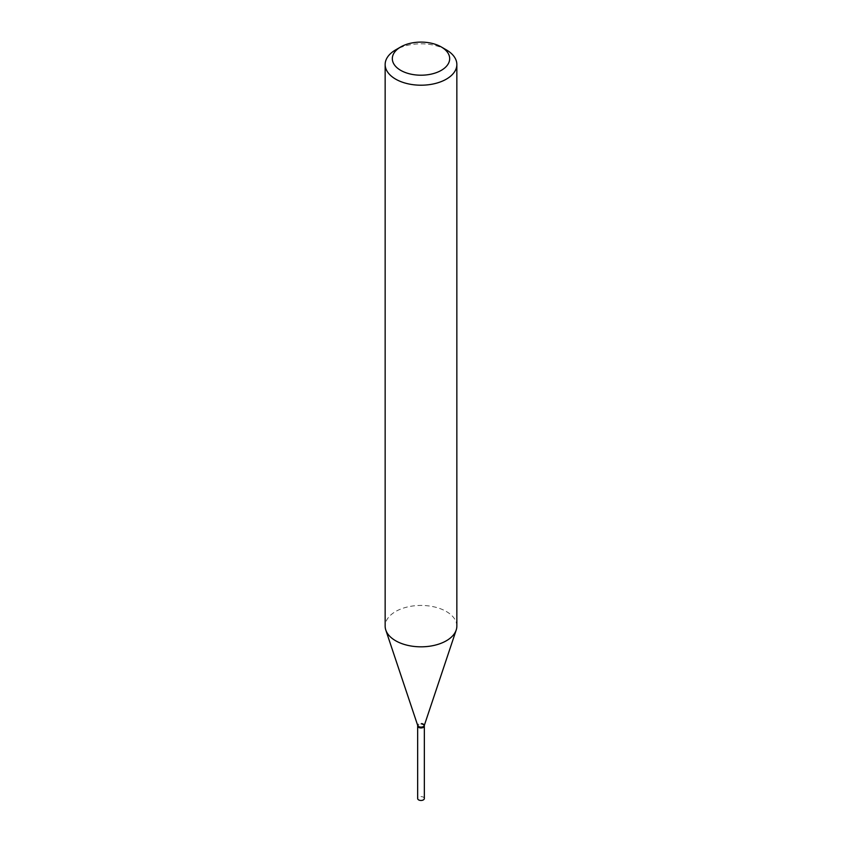 <?xml version="1.0" encoding="UTF-8"?>
<svg xmlns="http://www.w3.org/2000/svg" width="842" height="842" viewBox="0 0 842 842"><rect width="100%" height="100%" fill="white"/><g stroke="black" fill="none" stroke-linecap="round" stroke-linejoin="round"><path stroke-width="0.63" stroke-dasharray="4.21 3.16" d="M424.336 798.542A3.336 1.926 0 0 0 422.274 796.753A3.336 1.926 0 0 0 418.642 797.174A3.336 1.926 0 0 0 417.664 798.542M424.336 725.909A3.336 1.926 0 0 0 422.179 724.225A3.336 1.926 0 0 0 418.642 724.667A3.336 1.926 0 0 0 417.664 725.909M423.252 727.204A3.031 1.747 0 0 0 423.147 724.794A3.031 1.747 0 0 0 418.853 724.794A3.031 1.747 0 0 0 418.853 727.267M424.305 725.488A3.336 1.926 0 0 0 423.358 724.415A3.336 1.926 0 0 0 419.958 723.952A3.336 1.926 0 0 0 417.695 725.488M456.848 626.132A35.848 20.692 0 0 0 446.344 611.502A35.848 20.692 0 0 0 407.286 607.008A35.848 20.692 0 0 0 385.152 626.132M424.273 725.551A3.336 1.926 0 0 0 424.336 725.183A3.336 1.926 0 0 0 423.358 723.825A3.336 1.926 0 0 0 419.726 723.404A3.336 1.926 0 0 0 417.664 725.183L417.664 725.372M446.344 49.878A35.848 20.692 0 0 0 395.656 49.878"/><path stroke-width="1.26" d="M417.664 725.909A3.336 1.926 0 0 0 417.664 726.025L417.664 798.542A3.336 1.926 0 0 0 419.726 800.321A3.336 1.926 0 0 0 423.358 799.9A3.336 1.926 0 0 0 424.336 798.542L424.336 726.025A3.336 1.926 0 0 0 424.336 725.909M417.664 726.025A3.336 1.926 0 0 0 419.726 727.804A3.336 1.926 0 0 0 423.358 727.393A3.336 1.926 0 0 0 424.336 726.025M417.695 725.488A3.336 1.926 0 0 0 417.664 725.783A3.336 1.926 0 0 0 418.642 727.141L418.853 727.267A3.031 1.747 0 0 0 423.147 727.267A3.031 1.747 0 0 0 423.252 727.204M418.853 727.267L418.642 727.141A3.336 1.926 0 0 0 423.358 727.141A3.336 1.926 0 0 0 424.336 725.783A3.336 1.926 0 0 0 424.305 725.488M400.718 70.36A28.681 16.556 0 0 0 441.282 70.36A28.681 16.556 0 0 0 441.282 46.952L446.344 49.878A35.848 20.692 0 0 1 456.848 64.508A35.848 20.692 0 0 1 434.714 83.632A35.848 20.692 0 0 1 395.656 79.137A35.848 20.692 0 0 1 385.152 64.508A35.848 20.692 0 0 1 395.656 49.878L400.718 46.952A28.681 16.556 0 0 0 400.718 70.36M385.152 64.508L385.152 626.132A35.848 20.692 0 0 0 385.804 630.058A35.848 20.692 0 0 0 395.656 640.762A35.848 20.692 0 0 0 431.504 645.919A35.848 20.692 0 0 0 456.196 630.058A35.848 20.692 0 0 0 456.848 626.132L456.848 64.508M417.664 725.183A3.336 1.926 0 0 0 417.727 725.551A3.336 1.926 0 0 0 418.642 726.551A3.336 1.926 0 0 0 421.979 727.025A3.336 1.926 0 0 0 424.273 725.551L456.196 630.058M446.344 49.878L441.282 46.952A28.681 16.556 0 0 0 400.718 46.952M417.727 725.551L385.804 630.058"/></g></svg>
